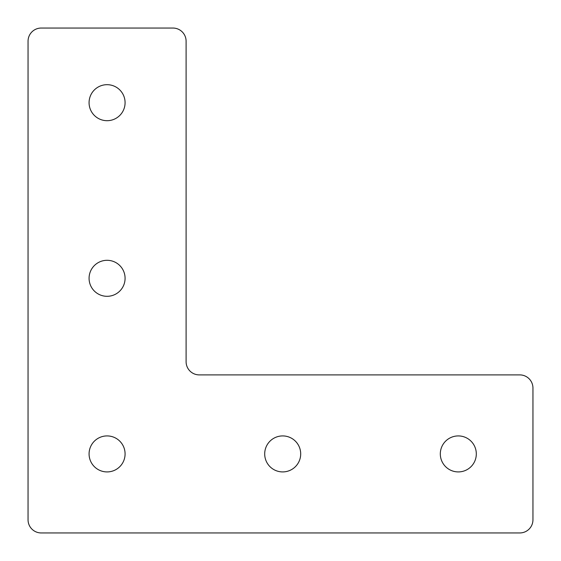<?xml version="1.0" encoding="UTF-8"?>
<svg xmlns="http://www.w3.org/2000/svg" width="561" height="561" viewBox="0 0 561 561"><rect width="100%" height="100%" fill="white"/><g stroke="black" fill="none" stroke-linecap="round" stroke-linejoin="round"><path stroke-width="0.84" d="M41.219 532.95L519.781 532.95A13.169 13.169 0 0 0 532.95 519.781L532.95 388.065A13.169 13.169 0 0 0 519.781 374.895L199.274 374.895A13.169 13.169 0 0 1 186.105 361.726L186.105 41.219A13.169 13.169 0 0 0 172.935 28.05L41.219 28.05A13.169 13.169 0 0 0 28.05 41.219L28.05 519.781A13.169 13.169 0 0 0 41.219 532.95M125.082 102.684A18.001 18.001 0 0 0 98.077 87.095A18.001 18.001 0 0 0 98.077 118.28A18.001 18.001 0 0 0 125.082 102.684M125.082 278.305A18.001 18.001 0 0 0 98.077 262.716A18.001 18.001 0 0 0 98.077 293.894A18.001 18.001 0 0 0 125.082 278.305M125.082 453.919A18.001 18.001 0 0 0 98.077 438.33A18.001 18.001 0 0 0 98.077 469.508A18.001 18.001 0 0 0 125.082 453.919M300.696 453.919A18.001 18.001 0 0 0 273.698 438.33A18.001 18.001 0 0 0 273.698 469.508A18.001 18.001 0 0 0 300.696 453.919M476.31 453.919A18.001 18.001 0 0 0 449.312 438.33A18.001 18.001 0 0 0 449.312 469.508A18.001 18.001 0 0 0 476.31 453.919"/></g></svg>
